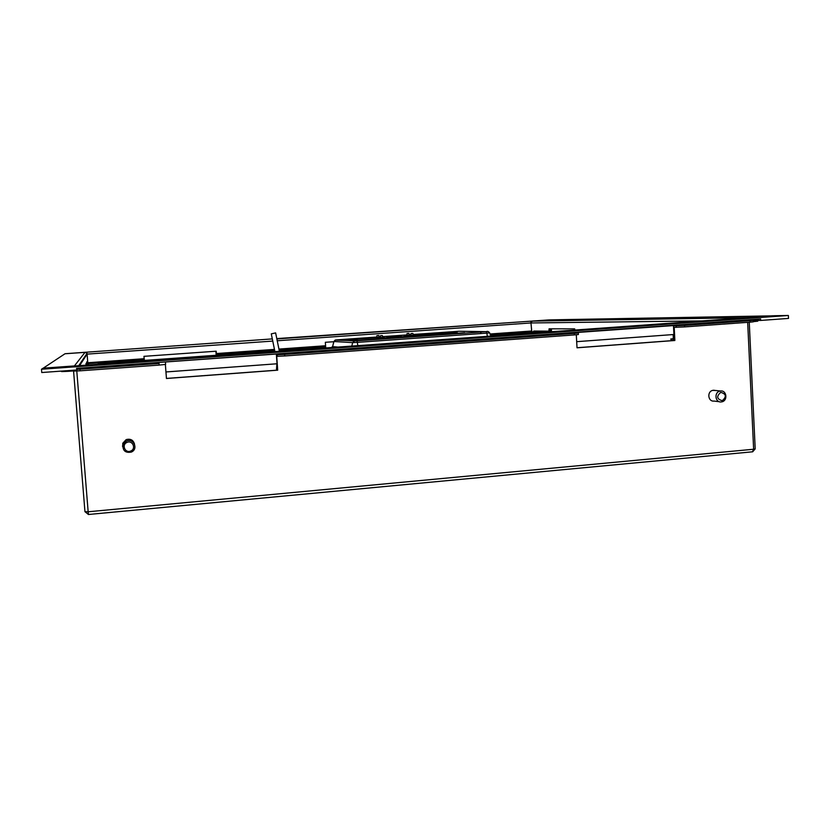 <?xml version="1.0" encoding="UTF-8"?>
<svg xmlns="http://www.w3.org/2000/svg" width="830" height="830" viewBox="0 0 830 830"><rect width="100%" height="100%" fill="white"/><g stroke="black" fill="none" stroke-linecap="round" stroke-linejoin="round"><path stroke-width="1.25" d="M122.716 446.789L122.778 443.262L126.15 439.63C130.538 438.468 133.34 440.025 134.553 444.299M126.43 441.083L123.016 444.766C122.581 450.659 125.34 453.107 131.275 452.101L131.659 451.925C138.579 448.719 133.319 437.794 126.43 441.083M126.99 442.421C121.253 444.652 125.216 453.647 130.767 451.001C136.494 448.781 132.551 439.796 126.99 442.421M122.529 445.959L122.705 446.716M720.751 392.351C716.269 396.335 716.778 399.116 722.276 400.703C726.748 396.719 726.24 393.939 720.751 392.351M719.952 391.106C713.904 392.258 715.159 402.789 721.239 401.928L721.913 401.824C728.003 400.641 726.655 390.038 720.533 391.003L719.952 391.106M715.284 390.463L712.752 390.37C706.766 391.511 708.011 401.917 714.028 401.066L719.268 401.699M77.584 368.281L746.014 320.38L760.456 320.453L746.025 320.017M746.326 320.619L673.483 325.879L684.563 325.453L684.646 326.916L750.04 322.175L749.967 320.712L684.563 325.453M749.967 320.712L752.032 320.546M77.636 368.956L76.951 369.703L77.636 368.977M77.356 369.381L79.971 369.205L80.105 370.823L159.184 365.086L159.07 363.488L79.971 369.205M159.07 363.488L77.626 368.977M684.646 326.916L674.199 327.342L674.863 340.487L577.026 347.801L576.3 334.781M757.738 320.484L757.769 321.179L754.501 321.511L754.46 320.525M753.339 321.594L754.501 321.511M753.298 320.536L753.35 321.833L750.04 322.175M165.606 364.412L165.492 362.824L165.606 364.412L159.184 365.086M80.105 370.823L73.351 371.114L73.289 370.242L73.351 371.114M68.205 370.616L68.267 371.311L73.341 370.948M68.267 371.311L61.607 371.591M284.732 355.966L277.365 356.298L277.262 354.732L276.39 354.597L578.334 333.017L578.417 334.511L574.37 334.926L574.287 333.432L284.617 354.4L284.732 355.966L574.37 334.926M277.262 354.732L284.617 354.4M574.287 333.432L578.334 333.017M277.365 356.298L276.712 356.184L277.697 370.18L166.446 378.49L165.378 364.484M550.57 331.803L550.394 328.825M551.514 331.73L551.348 328.825M215.883 351.225L216.184 355.261L144.347 360.417L216.267 355.282L215.966 351.214M480.995 333.556L480.923 332.374M480.643 332.394L480.715 333.577M714.609 390.401L713.976 390.235M577.026 347.739L674.219 340.476L673.483 325.879M166.446 378.428L277.49 370.128L276.39 354.597M674.863 340.487L673.005 340.549M144.368 360.666L144.296 359.639L144.368 360.666L140.177 361.081L140.094 360.054L144.296 359.639L143.943 356.34L216.184 351.204L216.485 354.4L221.288 354.234L221.361 355.25L216.568 355.416L216.101 351.204M216.485 354.4L274.606 350.239L216.495 354.41M144.213 359.587L88.105 363.602L144.213 359.577M325.651 346.753L279.108 350.094M274.647 350.416L221.288 354.234M221.361 355.25L274.875 351.401M279.347 351.08L325.723 347.749M75.115 365.957L74.41 365.926L85.023 352.356L87.036 353.248L87.098 354.109L79.607 365.625M65.072 353.725L272.25 338.91M276.722 338.599L549.346 319.913M702.222 320.899L530.972 322.953L530.858 322.165L532.549 321.086L549.844 319.872L772.657 315.846M277.137 340.767L530.972 322.953L531.75 331.824L490.385 334.791L531.74 331.824M87.119 354.275L87.824 363.322L87.098 354.109L272.676 341.089M140.094 360.054L98.303 363.052L98.106 364.297M98.355 364.287L140.177 361.081M490.821 335.901L524.674 333.463L524.612 332.498L490.447 334.947M533.192 331.886L547.52 332.021M533.285 331.844L531.75 331.824M132.302 440.388L132.406 441.643M277.147 368.281L276.514 368.447L276.681 369.941M671.356 339.065L671.428 340.518L670.764 339.014L672.829 339.096L673.306 337.893L673.13 334.552M673.213 338.692L670.764 339.014M276.577 368.468L276.888 363.779M276.681 370.014L277.396 368.717M277.044 363.768L165.979 371.954L166.374 377.526M671.428 340.518L672.912 340.549L673.939 337.903L673.773 334.511L576.684 341.67M788.365 315.483L774.006 315.742L42.973 368.261L41.5 369.236L788.365 315.483L788.5 318.419L760.456 320.453M76.972 369.973L41.77 372.525L41.5 369.236M76.951 369.703L76.505 368.364L760.664 318.959L760.446 320.204M550.051 331.834L550.031 328.825M548.817 331.927L549.076 328.815L574.671 328.867L574.734 330.06M549.211 331.149L533.763 331.046L533.13 331.886M532.549 321.086L747.042 317.683M524.674 333.463L526.915 333.494M538.369 332.643L524.612 332.498M531.802 331.824L530.982 323.119M747.602 317.568L772.647 315.774M98.386 364.08L98.303 363.052M85.905 365.179L86.87 361.787L87.638 365.055M86.206 365.148L85.915 363.665M85.023 352.356L65.01 353.756L43.119 368.25M74.41 365.926L43.108 368.167M88.094 365.024L88.644 363.737L87.7 362.938L87.067 364.287M275.612 332.892L271.286 333.868L275.612 332.892M333.805 341.711L325.35 342.292L333.795 341.742M351.806 346.079L352.657 342.614L354.576 340.954L337.115 339.844L376.965 337.022L335.662 339.978L333.857 341.504L332.581 346.608L333.598 346.701L333.162 347.417M333.598 346.701L338.069 347.065M354.576 340.954L486.173 331.658L459.094 331.263L412.998 334.48L459.063 331.263L486.183 331.647L356.827 340.85M411.006 334.615L409.076 334.76L411.006 334.615M407.094 334.895L382.506 336.638L407.094 334.895M380.503 336.773L378.957 336.887L380.503 336.773M336.067 346.971L337.831 347.075M332.591 346.556L333.39 346.888M335.683 339.978L356.89 340.839L335.113 340.124L333.919 341.514L352.657 342.614L357.367 342.375L356.89 340.839L486.193 331.647L486.847 333.141L489.627 332.872C488.652 331.461 487.511 331.056 486.193 331.647M368.437 338.111L364.287 338.277L368.437 338.111M357.813 338.858L359.961 338.682L357.813 338.858M350.125 339.408L352.169 339.231L350.125 339.408M345.239 339.823L342.634 339.802L345.239 339.823M347.324 339.408L343.226 339.553L347.324 339.408M391.335 336.638L401.336 335.828M413.018 334.729L425.894 335.009L457.382 332.778L443.158 332.488L413.008 334.615M376.924 335.611L376.976 337.354L378.19 337.291L378.988 337.219L378.812 335.486L376.924 335.611L378.812 335.486M410.975 333.556L411.026 335.31L412.282 335.247L413.06 335.175L412.894 333.432L410.975 333.556L412.894 333.432M380.472 335.714L380.524 337.468L381.769 337.405L382.568 337.333L382.391 335.579L380.472 335.714L382.391 335.579M407.053 333.484L407.105 335.216L408.339 335.154L409.107 335.081L408.941 333.37L407.053 333.484L408.941 333.37M405.372 337.084L464.644 332.768L400.434 336.824L405.372 337.084L464.644 332.768M357.761 340.466L390.629 338.018L378.957 337.613L347.376 339.854L357.761 340.466L390.629 338.018M404.117 336.15L416.66 335.33M386.77 337.385L399.355 336.555M342.5 339.75L340.839 339.688L342.5 339.75M350.758 339.169L346.67 339.304L350.758 339.169M348.455 339.532L344.74 339.657L348.455 339.532M355.769 339.014L353.217 339.159L355.769 339.014M364.214 338.412L360.365 338.578L364.214 338.412M371.238 337.976L373.77 337.769L371.238 337.976M400.434 336.824L405.362 336.98M413.008 334.635L425.894 335.009M425.883 334.905L457.372 332.674M347.376 339.854L357.761 340.352M389.073 336.472L391.324 336.534M346.795 339.522L345.187 339.636L346.795 339.522M357.284 338.868L359.525 338.713L357.284 338.889M361.444 338.578L363.924 338.422L361.444 338.578M531.366 331.855L531.325 331.035M76.785 371.041L88.156 511.778L753.64 449.238L747.674 322.341M749.251 322.227L755.196 448.874L753.64 449.238L752.395 451.821L88.457 514.486L84.951 511.664L73.58 371.145L84.951 511.654L88.436 514.507L88.156 511.778L84.951 511.654M676.232 327.342L676.16 325.868M216.765 355.458L216.692 354.452M216.36 353.549L274.408 349.399M278.88 349.077L325.588 345.747M279.077 349.918L325.64 346.587L279.077 349.928M549.242 319.882L276.784 338.931L549.273 319.882M490.063 333.982L531.439 331.025M87.793 362.741L144.13 358.716M547.375 332.031L533.047 331.896M333.919 341.514L332.654 346.618M357.792 345.643L357.367 342.375L486.847 333.141L487.345 336.337M488.123 331.595L487.428 331.512M336.254 346.95L335.569 347.241M332.716 346.66L331.803 347.511M331.492 347.531L332.415 346.639M122.778 443.262L123.016 444.766M713.323 390.266L720.533 391.003M752.395 451.821L88.457 514.496M752.675 451.8L755.196 448.874M276.629 369.983L276.514 368.447M747.28 317.62L532.321 321.117M87.046 353.331L78.725 365.698M87.171 364.629L87.793 363.27M279.388 351.277L275.653 332.996M274.917 351.598L271.286 333.868M325.733 347.946L325.35 342.292M489.627 332.872L490.893 336.088M337.26 347.116L335.496 347.251M333.214 346.67L331.388 347.542"/></g></svg>
